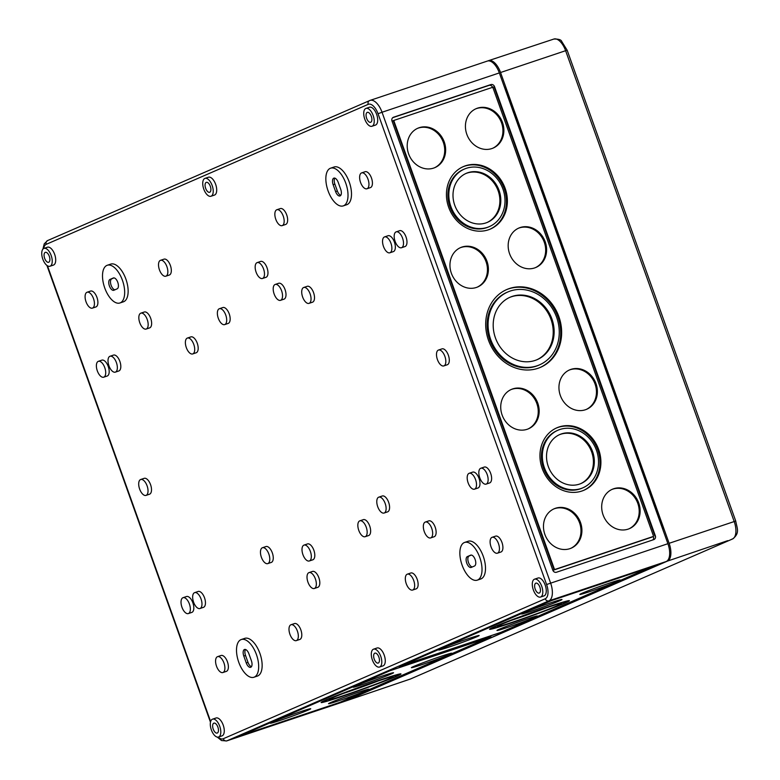 <?xml version="1.0" encoding="UTF-8"?>
<svg xmlns="http://www.w3.org/2000/svg" width="780" height="780" viewBox="0 0 780 780"><rect width="100%" height="100%" fill="white"/><g stroke="black" fill="none" stroke-linecap="round" stroke-linejoin="round"><path stroke-width="1.17" d="M206.213 182.393A5.236 2.525 -108.5 0 0 205.618 188.224A5.236 2.525 -108.5 0 0 209.644 192.28A5.236 2.525 -108.5 0 0 209.742 192.241A5.236 2.525 -108.5 0 0 210.346 186.41A5.236 2.525 -108.5 0 0 206.32 182.354A5.236 2.525 -108.5 0 0 206.213 182.393M374.78 653.182A5.236 2.525 -108.5 0 0 374.185 659.012A5.236 2.525 -108.5 0 0 378.212 663.068A5.236 2.525 -108.5 0 0 378.31 663.029A5.236 2.525 -108.5 0 0 378.904 657.199A5.236 2.525 -108.5 0 0 374.878 653.143A5.236 2.525 -108.5 0 0 374.78 653.182M213.788 723.177A5.236 2.525 -108.5 0 0 213.184 729.008A5.236 2.525 -108.5 0 0 217.21 733.063A5.236 2.525 -108.5 0 0 217.308 733.024A5.236 2.525 -108.5 0 0 217.912 727.184A5.236 2.525 -108.5 0 0 213.886 723.138A5.236 2.525 -108.5 0 0 213.788 723.177M45.221 252.388A5.236 2.525 -108.5 0 0 44.616 258.219A5.236 2.525 -108.5 0 0 48.643 262.275A5.236 2.525 -108.5 0 0 48.75 262.236A5.236 2.525 -108.5 0 0 49.345 256.406A5.236 2.525 -108.5 0 0 45.318 252.349A5.236 2.525 -108.5 0 0 45.221 252.388M535.782 583.196A5.236 2.525 -108.5 0 0 535.178 589.027A5.236 2.525 -108.5 0 0 539.204 593.083A5.236 2.525 -108.5 0 0 539.302 593.044A5.236 2.525 -108.5 0 0 539.906 587.213A5.236 2.525 -108.5 0 0 535.88 583.157A5.236 2.525 -108.5 0 0 535.782 583.196M367.214 112.408A5.236 2.525 -108.5 0 0 366.61 118.238A5.236 2.525 -108.5 0 0 370.636 122.294A5.236 2.525 -108.5 0 0 370.734 122.255A5.236 2.525 -108.5 0 0 371.339 116.425A5.236 2.525 -108.5 0 0 367.312 112.369A5.236 2.525 -108.5 0 0 367.214 112.408M251.384 660.728A5.762 2.779 71.5 0 1 250.77 667.261A5.762 2.779 71.5 0 1 250.653 667.3A5.762 2.779 71.5 0 1 246.266 662.951L243.799 656.058A5.762 2.779 71.5 0 1 244.53 649.486A5.762 2.779 71.5 0 1 248.918 653.835L251.384 660.728M340.723 189.364A5.762 2.779 71.5 0 1 340.109 195.897A5.762 2.779 71.5 0 1 340.002 195.936A5.762 2.779 71.5 0 1 335.605 191.588L333.138 184.694A5.762 2.779 71.5 0 1 333.869 178.123A5.762 2.779 71.5 0 1 338.257 182.471L340.723 189.364M376.847 648.073A9.418 4.553 71.5 0 1 377.023 648.005A9.418 4.553 71.5 0 1 384.277 655.307A9.418 4.553 71.5 0 1 383.194 665.808A9.418 4.553 71.5 0 1 383.019 665.876A9.418 4.553 71.5 0 1 382.834 665.925M373.376 649.243A9.418 4.553 71.5 0 1 373.552 649.175A9.418 4.553 71.5 0 1 380.796 656.467A9.418 4.553 71.5 0 1 379.723 666.968A9.418 4.553 71.5 0 1 379.538 667.036A9.418 4.553 71.5 0 1 372.294 659.743A9.418 4.553 71.5 0 1 373.376 649.243M537.839 578.087A9.418 4.553 71.5 0 1 538.024 578.019A9.418 4.553 71.5 0 1 545.269 585.312A9.418 4.553 71.5 0 1 544.196 595.813A9.418 4.553 71.5 0 1 544.011 595.881A9.418 4.553 71.5 0 1 543.826 595.94M534.368 579.248A9.418 4.553 71.5 0 1 534.544 579.179A9.418 4.553 71.5 0 1 541.798 586.482A9.418 4.553 71.5 0 1 540.716 596.983A9.418 4.553 71.5 0 1 540.54 597.051A9.418 4.553 71.5 0 1 533.286 589.748A9.418 4.553 71.5 0 1 534.368 579.248M215.855 718.068A9.418 4.553 71.5 0 1 216.031 718A9.418 4.553 71.5 0 1 223.275 725.293A9.418 4.553 71.5 0 1 222.202 735.793A9.418 4.553 71.5 0 1 222.017 735.862A9.418 4.553 71.5 0 1 221.842 735.92M212.374 719.228A9.418 4.553 71.5 0 1 212.55 719.16A9.418 4.553 71.5 0 1 219.804 726.463A9.418 4.553 71.5 0 1 218.722 736.963A9.418 4.553 71.5 0 1 218.546 737.032A9.418 4.553 71.5 0 1 211.292 729.729A9.418 4.553 71.5 0 1 212.374 719.228M467.717 541.417A19.89 9.613 71.5 0 1 468.088 541.271A19.89 9.613 71.5 0 1 483.395 556.686A19.89 9.613 71.5 0 1 481.114 578.848A19.89 9.613 71.5 0 1 480.743 578.994L477.262 580.154A19.89 9.613 71.5 0 1 461.965 564.749A19.89 9.613 71.5 0 1 464.236 542.587A19.89 9.613 71.5 0 1 464.617 542.441A19.89 9.613 71.5 0 1 479.915 557.846A19.89 9.613 71.5 0 1 477.643 580.008A19.89 9.613 71.5 0 1 477.262 580.154M244.364 638.518A19.89 9.613 71.5 0 1 244.745 638.371A19.89 9.613 71.5 0 1 260.042 653.776A19.89 9.613 71.5 0 1 257.77 675.938A19.89 9.613 71.5 0 1 257.39 676.084L253.919 677.255A19.89 9.613 71.5 0 1 238.612 661.85A19.89 9.613 71.5 0 1 240.893 639.678A19.89 9.613 71.5 0 1 241.264 639.532A19.89 9.613 71.5 0 1 256.571 654.947A19.89 9.613 71.5 0 1 254.29 677.108A19.89 9.613 71.5 0 1 253.919 677.255M410.641 573.056A8.375 4.046 71.5 0 1 410.806 572.998A8.375 4.046 71.5 0 1 417.241 579.481A8.375 4.046 71.5 0 1 416.286 588.822A8.375 4.046 71.5 0 1 416.13 588.88A8.375 4.046 71.5 0 1 415.964 588.929M407.17 574.226A8.375 4.046 71.5 0 1 407.326 574.168A8.375 4.046 71.5 0 1 413.77 580.651A8.375 4.046 71.5 0 1 412.815 589.982A8.375 4.046 71.5 0 1 412.649 590.041A8.375 4.046 71.5 0 1 406.204 583.557A8.375 4.046 71.5 0 1 407.17 574.226M495.427 536.201A8.375 4.046 71.5 0 1 495.583 536.143A8.375 4.046 71.5 0 1 502.027 542.626A8.375 4.046 71.5 0 1 501.062 551.957A8.375 4.046 71.5 0 1 500.906 552.025A8.375 4.046 71.5 0 1 500.741 552.065M491.946 537.371A8.375 4.046 71.5 0 1 492.102 537.303A8.375 4.046 71.5 0 1 498.547 543.797A8.375 4.046 71.5 0 1 497.591 553.127A8.375 4.046 71.5 0 1 497.435 553.186A8.375 4.046 71.5 0 1 490.99 546.702A8.375 4.046 71.5 0 1 491.946 537.371M220.896 655.551A8.375 4.046 71.5 0 1 221.052 655.492A8.375 4.046 71.5 0 1 227.497 661.976A8.375 4.046 71.5 0 1 226.531 671.307A8.375 4.046 71.5 0 1 226.375 671.365A8.375 4.046 71.5 0 1 226.21 671.414M217.415 656.711A8.375 4.046 71.5 0 1 217.571 656.653A8.375 4.046 71.5 0 1 224.016 663.146A8.375 4.046 71.5 0 1 223.06 672.477A8.375 4.046 71.5 0 1 222.905 672.535A8.375 4.046 71.5 0 1 216.46 666.052A8.375 4.046 71.5 0 1 217.415 656.711M294.314 623.63A8.375 4.046 71.5 0 1 294.479 623.571A8.375 4.046 71.5 0 1 300.914 630.055A8.375 4.046 71.5 0 1 299.959 639.385A8.375 4.046 71.5 0 1 299.803 639.454A8.375 4.046 71.5 0 1 299.637 639.493M290.843 624.8A8.375 4.046 71.5 0 1 290.998 624.731A8.375 4.046 71.5 0 1 297.443 631.225A8.375 4.046 71.5 0 1 296.488 640.556A8.375 4.046 71.5 0 1 296.322 640.614A8.375 4.046 71.5 0 1 289.877 634.13A8.375 4.046 71.5 0 1 290.843 624.8M428.649 520.933A8.375 4.046 71.5 0 1 428.815 520.874A8.375 4.046 71.5 0 1 435.25 527.358A8.375 4.046 71.5 0 1 434.294 536.689A8.375 4.046 71.5 0 1 434.138 536.747A8.375 4.046 71.5 0 1 433.973 536.796M425.178 522.093A8.375 4.046 71.5 0 1 425.334 522.034A8.375 4.046 71.5 0 1 431.779 528.518A8.375 4.046 71.5 0 1 430.823 537.859A8.375 4.046 71.5 0 1 430.657 537.917A8.375 4.046 71.5 0 1 424.213 531.424A8.375 4.046 71.5 0 1 425.178 522.093M312.322 571.506A8.375 4.046 71.5 0 1 312.488 571.438A8.375 4.046 71.5 0 1 318.932 577.931A8.375 4.046 71.5 0 1 317.967 587.262A8.375 4.046 71.5 0 1 317.811 587.321A8.375 4.046 71.5 0 1 317.645 587.369M308.851 572.666A8.375 4.046 71.5 0 1 309.007 572.608A8.375 4.046 71.5 0 1 315.452 579.091A8.375 4.046 71.5 0 1 314.496 588.422A8.375 4.046 71.5 0 1 314.33 588.49A8.375 4.046 71.5 0 1 307.895 581.997A8.375 4.046 71.5 0 1 308.851 572.666M363.148 519.724A8.375 4.046 71.5 0 1 363.314 519.655A8.375 4.046 71.5 0 1 369.759 526.149A8.375 4.046 71.5 0 1 368.794 535.48A8.375 4.046 71.5 0 1 368.638 535.538A8.375 4.046 71.5 0 1 368.472 535.587M359.677 520.884A8.375 4.046 71.5 0 1 359.834 520.825A8.375 4.046 71.5 0 1 366.278 527.309A8.375 4.046 71.5 0 1 365.323 536.64A8.375 4.046 71.5 0 1 365.157 536.708A8.375 4.046 71.5 0 1 358.722 530.215A8.375 4.046 71.5 0 1 359.677 520.884M472.505 472.183A8.375 4.046 71.5 0 1 472.66 472.124A8.375 4.046 71.5 0 1 479.105 478.608A8.375 4.046 71.5 0 1 478.14 487.939A8.375 4.046 71.5 0 1 477.984 488.007A8.375 4.046 71.5 0 1 477.818 488.046M469.024 473.353A8.375 4.046 71.5 0 1 469.18 473.284A8.375 4.046 71.5 0 1 475.624 479.778A8.375 4.046 71.5 0 1 474.669 489.109A8.375 4.046 71.5 0 1 474.513 489.167A8.375 4.046 71.5 0 1 468.068 482.683A8.375 4.046 71.5 0 1 469.024 473.353M484.136 467.123A8.375 4.046 71.5 0 1 484.292 467.064A8.375 4.046 71.5 0 1 490.737 473.558A8.375 4.046 71.5 0 1 489.772 482.888A8.375 4.046 71.5 0 1 489.616 482.947A8.375 4.046 71.5 0 1 489.45 482.995M480.656 468.293A8.375 4.046 71.5 0 1 480.811 468.234A8.375 4.046 71.5 0 1 487.256 474.718A8.375 4.046 71.5 0 1 486.301 484.048A8.375 4.046 71.5 0 1 486.145 484.107A8.375 4.046 71.5 0 1 479.7 477.623A8.375 4.046 71.5 0 1 480.656 468.293M197.974 591.533A8.375 4.046 71.5 0 1 198.13 591.474A8.375 4.046 71.5 0 1 204.575 597.958A8.375 4.046 71.5 0 1 203.609 607.288A8.375 4.046 71.5 0 1 203.453 607.347A8.375 4.046 71.5 0 1 203.287 607.396M194.493 592.693A8.375 4.046 71.5 0 1 194.649 592.634A8.375 4.046 71.5 0 1 201.094 599.128A8.375 4.046 71.5 0 1 200.138 608.458A8.375 4.046 71.5 0 1 199.982 608.517A8.375 4.046 71.5 0 1 193.537 602.033A8.375 4.046 71.5 0 1 194.493 592.693M186.332 596.593A8.375 4.046 71.5 0 1 186.498 596.524A8.375 4.046 71.5 0 1 192.943 603.018A8.375 4.046 71.5 0 1 191.977 612.349A8.375 4.046 71.5 0 1 191.822 612.407A8.375 4.046 71.5 0 1 191.656 612.456M182.861 597.753A8.375 4.046 71.5 0 1 183.017 597.694A8.375 4.046 71.5 0 1 189.462 604.178A8.375 4.046 71.5 0 1 188.506 613.509A8.375 4.046 71.5 0 1 188.341 613.577A8.375 4.046 71.5 0 1 181.906 607.084A8.375 4.046 71.5 0 1 182.861 597.753M307.32 543.992A8.375 4.046 71.5 0 1 307.476 543.933A8.375 4.046 71.5 0 1 313.921 550.417A8.375 4.046 71.5 0 1 312.956 559.757A8.375 4.046 71.5 0 1 312.799 559.816A8.375 4.046 71.5 0 1 312.634 559.865M303.839 545.161A8.375 4.046 71.5 0 1 303.995 545.103A8.375 4.046 71.5 0 1 310.44 551.587A8.375 4.046 71.5 0 1 309.485 560.917A8.375 4.046 71.5 0 1 309.328 560.976A8.375 4.046 71.5 0 1 302.884 554.492A8.375 4.046 71.5 0 1 303.839 545.161M382.102 496.051A8.375 4.046 71.5 0 1 382.258 495.992A8.375 4.046 71.5 0 1 388.703 502.476A8.375 4.046 71.5 0 1 387.748 511.807A8.375 4.046 71.5 0 1 387.582 511.865A8.375 4.046 71.5 0 1 387.426 511.914M378.622 497.211A8.375 4.046 71.5 0 1 378.787 497.152A8.375 4.046 71.5 0 1 385.232 503.636A8.375 4.046 71.5 0 1 384.267 512.977A8.375 4.046 71.5 0 1 384.111 513.035A8.375 4.046 71.5 0 1 377.666 506.542A8.375 4.046 71.5 0 1 378.622 497.211M265.775 546.624A8.375 4.046 71.5 0 1 265.931 546.556A8.375 4.046 71.5 0 1 272.376 553.049A8.375 4.046 71.5 0 1 271.421 562.38A8.375 4.046 71.5 0 1 271.255 562.438A8.375 4.046 71.5 0 1 271.099 562.487M262.304 547.784A8.375 4.046 71.5 0 1 262.46 547.726A8.375 4.046 71.5 0 1 268.905 554.209A8.375 4.046 71.5 0 1 267.94 563.54A8.375 4.046 71.5 0 1 267.784 563.608A8.375 4.046 71.5 0 1 261.339 557.115A8.375 4.046 71.5 0 1 262.304 547.784M441.811 348.933A8.375 4.046 71.5 0 1 441.977 348.875A8.375 4.046 71.5 0 1 448.412 355.368A8.375 4.046 71.5 0 1 447.457 364.699A8.375 4.046 71.5 0 1 447.301 364.757A8.375 4.046 71.5 0 1 447.135 364.806M438.34 350.103A8.375 4.046 71.5 0 1 438.497 350.044A8.375 4.046 71.5 0 1 444.941 356.528A8.375 4.046 71.5 0 1 443.986 365.859A8.375 4.046 71.5 0 1 443.82 365.918A8.375 4.046 71.5 0 1 437.375 359.434A8.375 4.046 71.5 0 1 438.34 350.103M144.017 478.403A8.375 4.046 71.5 0 1 144.173 478.335A8.375 4.046 71.5 0 1 150.618 484.828A8.375 4.046 71.5 0 1 149.662 494.159A8.375 4.046 71.5 0 1 149.506 494.218A8.375 4.046 71.5 0 1 149.341 494.267M140.546 479.563A8.375 4.046 71.5 0 1 140.702 479.505A8.375 4.046 71.5 0 1 147.147 485.989A8.375 4.046 71.5 0 1 146.182 495.319A8.375 4.046 71.5 0 1 146.026 495.388A8.375 4.046 71.5 0 1 139.581 488.894A8.375 4.046 71.5 0 1 140.546 479.563M307.027 286.377A8.375 4.046 71.5 0 1 307.193 286.319A8.375 4.046 71.5 0 1 313.628 292.802A8.375 4.046 71.5 0 1 312.673 302.143A8.375 4.046 71.5 0 1 312.517 302.201A8.375 4.046 71.5 0 1 312.351 302.25M303.556 287.547A8.375 4.046 71.5 0 1 303.712 287.488A8.375 4.046 71.5 0 1 310.157 293.972A8.375 4.046 71.5 0 1 309.192 303.303A8.375 4.046 71.5 0 1 309.036 303.361A8.375 4.046 71.5 0 1 302.591 296.878A8.375 4.046 71.5 0 1 303.556 287.547M190.7 336.95A8.375 4.046 71.5 0 1 190.866 336.892A8.375 4.046 71.5 0 1 197.301 343.375A8.375 4.046 71.5 0 1 196.345 352.706A8.375 4.046 71.5 0 1 196.189 352.774A8.375 4.046 71.5 0 1 196.024 352.814M187.229 338.12A8.375 4.046 71.5 0 1 187.385 338.052A8.375 4.046 71.5 0 1 193.83 344.546A8.375 4.046 71.5 0 1 192.874 353.876A8.375 4.046 71.5 0 1 192.709 353.935A8.375 4.046 71.5 0 1 186.264 347.451A8.375 4.046 71.5 0 1 187.229 338.12M278.519 283.345A8.375 4.046 71.5 0 1 278.674 283.276A8.375 4.046 71.5 0 1 285.119 289.77A8.375 4.046 71.5 0 1 284.164 299.101A8.375 4.046 71.5 0 1 283.998 299.159A8.375 4.046 71.5 0 1 283.842 299.208M275.038 284.505A8.375 4.046 71.5 0 1 275.203 284.447A8.375 4.046 71.5 0 1 281.648 290.93A8.375 4.046 71.5 0 1 280.683 300.271A8.375 4.046 71.5 0 1 280.527 300.329A8.375 4.046 71.5 0 1 274.082 293.836A8.375 4.046 71.5 0 1 275.038 284.505M387.865 235.804A8.375 4.046 71.5 0 1 388.021 235.745A8.375 4.046 71.5 0 1 394.465 242.229A8.375 4.046 71.5 0 1 393.51 251.56A8.375 4.046 71.5 0 1 393.344 251.628A8.375 4.046 71.5 0 1 393.188 251.667M384.394 236.974A8.375 4.046 71.5 0 1 384.55 236.905A8.375 4.046 71.5 0 1 390.994 243.399A8.375 4.046 71.5 0 1 390.029 252.73A8.375 4.046 71.5 0 1 389.873 252.788A8.375 4.046 71.5 0 1 383.428 246.304A8.375 4.046 71.5 0 1 384.394 236.974M399.497 230.743A8.375 4.046 71.5 0 1 399.652 230.685A8.375 4.046 71.5 0 1 406.097 237.178A8.375 4.046 71.5 0 1 405.142 246.509A8.375 4.046 71.5 0 1 404.986 246.568A8.375 4.046 71.5 0 1 404.82 246.617M396.026 231.913A8.375 4.046 71.5 0 1 396.181 231.855A8.375 4.046 71.5 0 1 402.626 238.339A8.375 4.046 71.5 0 1 401.661 247.669A8.375 4.046 71.5 0 1 401.505 247.738A8.375 4.046 71.5 0 1 395.06 241.244A8.375 4.046 71.5 0 1 396.026 231.913M222.68 307.613A8.375 4.046 71.5 0 1 222.836 307.554A8.375 4.046 71.5 0 1 229.281 314.038A8.375 4.046 71.5 0 1 228.326 323.378A8.375 4.046 71.5 0 1 228.16 323.437A8.375 4.046 71.5 0 1 228.004 323.485M219.209 308.782A8.375 4.046 71.5 0 1 219.365 308.724A8.375 4.046 71.5 0 1 225.81 315.208A8.375 4.046 71.5 0 1 224.845 324.538A8.375 4.046 71.5 0 1 224.689 324.597A8.375 4.046 71.5 0 1 218.244 318.113A8.375 4.046 71.5 0 1 219.209 308.782M113.334 355.154A8.375 4.046 71.5 0 1 113.49 355.095A8.375 4.046 71.5 0 1 119.935 361.579A8.375 4.046 71.5 0 1 118.979 370.909A8.375 4.046 71.5 0 1 118.813 370.968A8.375 4.046 71.5 0 1 118.657 371.017M109.853 356.314A8.375 4.046 71.5 0 1 110.019 356.255A8.375 4.046 71.5 0 1 116.464 362.749A8.375 4.046 71.5 0 1 115.498 372.079A8.375 4.046 71.5 0 1 115.343 372.138A8.375 4.046 71.5 0 1 108.898 365.654A8.375 4.046 71.5 0 1 109.853 356.314M101.702 360.214A8.375 4.046 71.5 0 1 101.858 360.145A8.375 4.046 71.5 0 1 108.303 366.639A8.375 4.046 71.5 0 1 107.347 375.97A8.375 4.046 71.5 0 1 107.182 376.028A8.375 4.046 71.5 0 1 107.026 376.077M98.221 361.374A8.375 4.046 71.5 0 1 98.387 361.315A8.375 4.046 71.5 0 1 104.822 367.799A8.375 4.046 71.5 0 1 103.867 377.13A8.375 4.046 71.5 0 1 103.711 377.198A8.375 4.046 71.5 0 1 97.266 370.705A8.375 4.046 71.5 0 1 98.221 361.374M260.481 261.495A8.375 4.046 71.5 0 1 260.637 261.436A8.375 4.046 71.5 0 1 267.082 267.92A8.375 4.046 71.5 0 1 266.126 277.261A8.375 4.046 71.5 0 1 265.96 277.319A8.375 4.046 71.5 0 1 265.805 277.368M257 262.665A8.375 4.046 71.5 0 1 257.166 262.606A8.375 4.046 71.5 0 1 263.601 269.09A8.375 4.046 71.5 0 1 262.645 278.421A8.375 4.046 71.5 0 1 262.49 278.479A8.375 4.046 71.5 0 1 256.045 271.996A8.375 4.046 71.5 0 1 257 262.665M144.154 312.068A8.375 4.046 71.5 0 1 144.31 312.01A8.375 4.046 71.5 0 1 150.755 318.494A8.375 4.046 71.5 0 1 149.799 327.824A8.375 4.046 71.5 0 1 149.633 327.892A8.375 4.046 71.5 0 1 149.477 327.931M140.673 313.238A8.375 4.046 71.5 0 1 140.839 313.17A8.375 4.046 71.5 0 1 147.284 319.663A8.375 4.046 71.5 0 1 146.318 328.994A8.375 4.046 71.5 0 1 146.162 329.053A8.375 4.046 71.5 0 1 139.718 322.569A8.375 4.046 71.5 0 1 140.673 313.238M333.703 167.154A19.89 9.613 71.5 0 1 334.084 167.008A19.89 9.613 71.5 0 1 349.391 182.413A19.89 9.613 71.5 0 1 347.11 204.584A19.89 9.613 71.5 0 1 346.729 204.721L343.258 205.891A19.89 9.613 71.5 0 1 327.951 190.486A19.89 9.613 71.5 0 1 330.232 168.314A19.89 9.613 71.5 0 1 330.613 168.178A19.89 9.613 71.5 0 1 345.91 183.583A19.89 9.613 71.5 0 1 343.629 205.745A19.89 9.613 71.5 0 1 343.258 205.891M110.36 264.244A19.89 9.613 71.5 0 1 110.74 264.108A19.89 9.613 71.5 0 1 126.038 279.513A19.89 9.613 71.5 0 1 123.757 301.675A19.89 9.613 71.5 0 1 123.386 301.821L119.906 302.981A19.89 9.613 71.5 0 1 104.608 287.576A19.89 9.613 71.5 0 1 106.889 265.415A19.89 9.613 71.5 0 1 107.26 265.268A19.89 9.613 71.5 0 1 122.567 280.673A19.89 9.613 71.5 0 1 120.286 302.845A19.89 9.613 71.5 0 1 119.906 302.981M280.166 208.64A8.375 4.046 71.5 0 1 280.322 208.582A8.375 4.046 71.5 0 1 286.767 215.066A8.375 4.046 71.5 0 1 285.802 224.396A8.375 4.046 71.5 0 1 285.646 224.464A8.375 4.046 71.5 0 1 285.48 224.503M276.685 209.81A8.375 4.046 71.5 0 1 276.841 209.742A8.375 4.046 71.5 0 1 283.286 216.236A8.375 4.046 71.5 0 1 282.331 225.566A8.375 4.046 71.5 0 1 282.175 225.625A8.375 4.046 71.5 0 1 275.73 219.141A8.375 4.046 71.5 0 1 276.685 209.81M364.942 171.785A8.375 4.046 71.5 0 1 365.098 171.727A8.375 4.046 71.5 0 1 371.543 178.21A8.375 4.046 71.5 0 1 370.588 187.541A8.375 4.046 71.5 0 1 370.422 187.609A8.375 4.046 71.5 0 1 370.266 187.649M361.471 172.955A8.375 4.046 71.5 0 1 361.627 172.887A8.375 4.046 71.5 0 1 368.072 179.38A8.375 4.046 71.5 0 1 367.107 188.711A8.375 4.046 71.5 0 1 366.951 188.77A8.375 4.046 71.5 0 1 360.506 182.286A8.375 4.046 71.5 0 1 361.471 172.955M163.839 259.214A8.375 4.046 71.5 0 1 163.995 259.155A8.375 4.046 71.5 0 1 170.44 265.639A8.375 4.046 71.5 0 1 169.474 274.969A8.375 4.046 71.5 0 1 169.319 275.028A8.375 4.046 71.5 0 1 169.162 275.077M160.358 260.374A8.375 4.046 71.5 0 1 160.524 260.315A8.375 4.046 71.5 0 1 166.959 266.809A8.375 4.046 71.5 0 1 166.003 276.139A8.375 4.046 71.5 0 1 165.847 276.198A8.375 4.046 71.5 0 1 159.403 269.714A8.375 4.046 71.5 0 1 160.358 260.374M90.412 291.135A8.375 4.046 71.5 0 1 90.568 291.077A8.375 4.046 71.5 0 1 97.013 297.56A8.375 4.046 71.5 0 1 96.057 306.891A8.375 4.046 71.5 0 1 95.891 306.95A8.375 4.046 71.5 0 1 95.735 306.998M86.931 292.295A8.375 4.046 71.5 0 1 87.097 292.237A8.375 4.046 71.5 0 1 93.541 298.721A8.375 4.046 71.5 0 1 92.576 308.061A8.375 4.046 71.5 0 1 92.42 308.119A8.375 4.046 71.5 0 1 85.976 301.636A8.375 4.046 71.5 0 1 86.931 292.295M369.281 107.299A9.418 4.553 71.5 0 1 369.457 107.231A9.418 4.553 71.5 0 1 376.701 114.533A9.418 4.553 71.5 0 1 375.628 125.024A9.418 4.553 71.5 0 1 375.443 125.093A9.418 4.553 71.5 0 1 375.268 125.151M365.8 108.469A9.418 4.553 71.5 0 1 365.976 108.401A9.418 4.553 71.5 0 1 373.23 115.694A9.418 4.553 71.5 0 1 372.148 126.194A9.418 4.553 71.5 0 1 371.972 126.263A9.418 4.553 71.5 0 1 364.718 118.96A9.418 4.553 71.5 0 1 365.8 108.469M208.28 177.294A9.418 4.553 71.5 0 1 208.455 177.226A9.418 4.553 71.5 0 1 215.709 184.519A9.418 4.553 71.5 0 1 214.627 195.019A9.418 4.553 71.5 0 1 214.451 195.088A9.418 4.553 71.5 0 1 214.266 195.136M204.809 178.454A9.418 4.553 71.5 0 1 204.984 178.386A9.418 4.553 71.5 0 1 212.228 185.689A9.418 4.553 71.5 0 1 211.156 196.18A9.418 4.553 71.5 0 1 210.97 196.248A9.418 4.553 71.5 0 1 203.726 188.955A9.418 4.553 71.5 0 1 204.809 178.454M47.288 247.28A9.418 4.553 71.5 0 1 47.463 247.211A9.418 4.553 71.5 0 1 54.707 254.514A9.418 4.553 71.5 0 1 53.635 265.005A9.418 4.553 71.5 0 1 53.45 265.073A9.418 4.553 71.5 0 1 53.274 265.132M43.807 248.45A9.418 4.553 71.5 0 1 43.992 248.381A9.418 4.553 71.5 0 1 51.236 255.674A9.418 4.553 71.5 0 1 50.154 266.175A9.418 4.553 71.5 0 1 49.978 266.243A9.418 4.553 71.5 0 1 42.734 258.94A9.418 4.553 71.5 0 1 43.807 248.45M408.613 153.865A21.46 18.769 66.5 0 0 434.986 167.573A21.46 18.769 66.5 0 0 444.239 141.921A21.46 18.769 66.5 0 0 417.875 128.213A21.46 18.769 66.5 0 0 408.613 153.865M434.519 167.768A21.46 18.769 66.5 0 0 443.313 142.321A21.46 18.769 66.5 0 0 417.407 128.417M451.357 273.234A21.46 18.769 66.5 0 0 477.731 286.942A21.46 18.769 66.5 0 0 486.983 261.29A21.46 18.769 66.5 0 0 460.61 247.582A21.46 18.769 66.5 0 0 451.357 273.234M477.253 287.137A21.46 18.769 66.5 0 0 486.047 261.7A21.46 18.769 66.5 0 0 460.151 247.796M466.83 134.345A21.46 18.769 66.5 0 0 493.204 148.054A21.46 18.769 66.5 0 0 502.457 122.392A21.46 18.769 66.5 0 0 476.092 108.693A21.46 18.769 66.5 0 0 466.83 134.345M492.736 148.249A21.46 18.769 66.5 0 0 501.53 122.801A21.46 18.769 66.5 0 0 475.624 108.898M509.574 253.715A21.46 18.769 66.5 0 0 535.948 267.423A21.46 18.769 66.5 0 0 545.2 241.771A21.46 18.769 66.5 0 0 518.827 228.062A21.46 18.769 66.5 0 0 509.574 253.715M535.47 267.618A21.46 18.769 66.5 0 0 544.264 242.171A21.46 18.769 66.5 0 0 518.368 228.267M502.135 415.067A21.46 18.769 66.5 0 0 528.508 428.776A21.46 18.769 66.5 0 0 537.761 403.114A21.46 18.769 66.5 0 0 511.397 389.415A21.46 18.769 66.5 0 0 502.135 415.067M528.041 428.971A21.46 18.769 66.5 0 0 536.835 403.523A21.46 18.769 66.5 0 0 510.929 389.62M544.879 534.437A21.46 18.769 66.5 0 0 571.252 548.145A21.46 18.769 66.5 0 0 580.505 522.493A21.46 18.769 66.5 0 0 554.132 508.784A21.46 18.769 66.5 0 0 544.879 534.437M570.784 548.34A21.46 18.769 66.5 0 0 579.579 522.892A21.46 18.769 66.5 0 0 553.673 508.989M560.352 395.538A21.46 18.769 66.5 0 0 586.726 409.247A21.46 18.769 66.5 0 0 595.978 383.594A21.46 18.769 66.5 0 0 569.615 369.886A21.46 18.769 66.5 0 0 560.352 395.538M586.258 409.441A21.46 18.769 66.5 0 0 595.052 383.994A21.46 18.769 66.5 0 0 569.146 370.1M603.096 514.917A21.46 18.769 66.5 0 0 629.47 528.616A21.46 18.769 66.5 0 0 638.722 502.964A21.46 18.769 66.5 0 0 612.349 489.255A21.46 18.769 66.5 0 0 603.096 514.917M629.002 528.811A21.46 18.769 66.5 0 0 637.796 503.373A21.46 18.769 66.5 0 0 611.89 489.469M548.272 466.45A26.695 23.351 66.5 0 0 581.071 483.493A26.695 23.351 66.5 0 0 592.585 451.581A26.695 23.351 66.5 0 0 559.786 434.538A26.695 23.351 66.5 0 0 548.272 466.45M580.603 483.697A26.695 23.351 66.5 0 0 591.659 451.99A26.695 23.351 66.5 0 0 559.328 434.743M557.924 430.248L556.998 430.657A31.366 27.436 66.5 0 0 543.465 468.146A31.366 27.436 66.5 0 0 582.007 488.183L582.933 487.783A31.366 27.436 66.5 0 0 596.466 450.284A31.366 27.436 66.5 0 0 557.924 430.248A31.366 27.436 66.5 0 0 544.401 467.747A31.366 27.436 66.5 0 0 582.933 487.783M542.188 468.488A34.018 29.757 66.5 0 0 583.996 490.22A34.018 29.757 66.5 0 0 598.669 449.543A34.018 29.757 66.5 0 0 556.861 427.81A34.018 29.757 66.5 0 0 542.188 468.488M583.528 490.415A34.018 29.757 66.5 0 0 597.743 449.953A34.018 29.757 66.5 0 0 556.403 428.025M454.75 205.247A26.695 23.351 66.5 0 0 487.549 222.3A26.695 23.351 66.5 0 0 499.063 190.388A26.695 23.351 66.5 0 0 466.264 173.335A26.695 23.351 66.5 0 0 454.75 205.247M487.081 222.495A26.695 23.351 66.5 0 0 498.137 190.788A26.695 23.351 66.5 0 0 465.806 173.54M464.402 169.055L463.476 169.455A31.366 27.436 66.5 0 0 449.943 206.953A31.366 27.436 66.5 0 0 488.485 226.98L489.411 226.58A31.366 27.436 66.5 0 0 502.944 189.082A31.366 27.436 66.5 0 0 464.402 169.055A31.366 27.436 66.5 0 0 450.879 206.544A31.366 27.436 66.5 0 0 489.411 226.58M448.666 207.285A34.018 29.757 66.5 0 0 490.474 229.018A34.018 29.757 66.5 0 0 505.148 188.351A34.018 29.757 66.5 0 0 463.34 166.618A34.018 29.757 66.5 0 0 448.666 207.285M490.006 229.213A34.018 29.757 66.5 0 0 504.221 188.75A34.018 29.757 66.5 0 0 462.881 166.822M495.427 337.886A34.018 29.757 66.5 0 0 537.235 359.619A34.018 29.757 66.5 0 0 551.908 318.942A34.018 29.757 66.5 0 0 510.1 297.219A34.018 29.757 66.5 0 0 495.427 337.886M536.767 359.814A34.018 29.757 66.5 0 0 550.982 319.351A34.018 29.757 66.5 0 0 509.642 297.424M507.829 291.974L506.893 292.373A39.741 34.759 66.5 0 0 489.752 339.885A39.741 34.759 66.5 0 0 538.58 365.264L539.516 364.855A39.741 34.759 66.5 0 0 556.657 317.353A39.741 34.759 66.5 0 0 507.829 291.974A39.741 34.759 66.5 0 0 490.688 339.476A39.741 34.759 66.5 0 0 539.516 364.855M488.475 340.216A42.393 37.089 66.5 0 0 540.569 367.302A42.393 37.089 66.5 0 0 558.86 316.612A42.393 37.089 66.5 0 0 506.766 289.536A42.393 37.089 66.5 0 0 488.475 340.216M540.101 367.497A42.393 37.089 66.5 0 0 557.934 317.021A42.393 37.089 66.5 0 0 506.298 289.741M308.334 710.014A21.46 0.79 -19.7 0 1 285.733 718.507A21.46 0.79 -19.7 0 1 270.319 723.226A21.46 0.79 -19.7 0 1 272.707 721.958A21.46 0.79 -19.7 0 1 295.318 713.466A21.46 0.79 -19.7 0 1 310.732 708.757A21.46 0.79 -19.7 0 1 308.334 710.014M366.551 690.485A21.46 0.79 -19.7 0 1 343.951 698.987A21.46 0.79 -19.7 0 1 328.536 703.697A21.46 0.79 -19.7 0 1 330.925 702.439A21.46 0.79 -19.7 0 1 353.535 693.937A21.46 0.79 -19.7 0 1 368.95 689.227A21.46 0.79 -19.7 0 1 366.551 690.485M391.16 674.008A21.46 0.79 -19.7 0 1 368.56 682.5A21.46 0.79 -19.7 0 1 353.145 687.219A21.46 0.79 -19.7 0 1 355.534 685.951A21.46 0.79 -19.7 0 1 378.134 677.459A21.46 0.79 -19.7 0 1 393.549 672.75A21.46 0.79 -19.7 0 1 391.16 674.008M449.377 654.478A21.46 0.79 -19.7 0 1 426.777 662.981A21.46 0.79 -19.7 0 1 411.362 667.69A21.46 0.79 -19.7 0 1 413.751 666.432A21.46 0.79 -19.7 0 1 436.351 657.93A21.46 0.79 -19.7 0 1 451.766 653.221A21.46 0.79 -19.7 0 1 449.377 654.478M476.775 636.782A21.46 0.79 -19.7 0 1 454.174 645.284A21.46 0.79 -19.7 0 1 438.76 649.993A21.46 0.79 -19.7 0 1 441.148 648.736A21.46 0.79 -19.7 0 1 463.759 640.234A21.46 0.79 -19.7 0 1 479.173 635.524A21.46 0.79 -19.7 0 1 476.775 636.782M534.992 617.263A21.46 0.79 -19.7 0 1 512.392 625.755A21.46 0.79 -19.7 0 1 496.977 630.474A21.46 0.79 -19.7 0 1 499.366 629.207A21.46 0.79 -19.7 0 1 521.976 620.714A21.46 0.79 -19.7 0 1 537.391 616.005A21.46 0.79 -19.7 0 1 534.992 617.263M559.601 600.775A21.46 0.79 -19.7 0 1 537.001 609.277A21.46 0.79 -19.7 0 1 521.586 613.987A21.46 0.79 -19.7 0 1 523.975 612.729A21.46 0.79 -19.7 0 1 546.575 604.227A21.46 0.79 -19.7 0 1 561.99 599.518A21.46 0.79 -19.7 0 1 559.601 600.775M617.818 581.256A21.46 0.79 -19.7 0 1 595.218 589.748A21.46 0.79 -19.7 0 1 579.803 594.467A21.46 0.79 -19.7 0 1 582.192 593.2A21.46 0.79 -19.7 0 1 604.792 584.707A21.46 0.79 -19.7 0 1 620.207 579.998A21.46 0.79 -19.7 0 1 617.818 581.256M389.288 678.746A34.018 1.248 -19.7 0 1 353.457 692.221A34.018 1.248 -19.7 0 1 329.014 699.689A34.018 1.248 -19.7 0 1 332.806 697.691A34.018 1.248 -19.7 0 1 368.638 684.216A34.018 1.248 -19.7 0 1 393.081 676.757A34.018 1.248 -19.7 0 1 389.288 678.746M378.134 680.989A34.018 1.248 -19.7 0 1 343.249 693.478M328.058 699.28A39.741 1.453 -19.7 0 1 369.915 683.553A39.741 1.453 -19.7 0 1 398.453 674.827A39.741 1.453 -19.7 0 1 394.027 677.157A39.741 1.453 -19.7 0 1 352.18 692.893A39.741 1.453 -19.7 0 1 323.632 701.62A39.741 1.453 -19.7 0 1 328.058 699.28M396.24 676.416A42.393 1.55 -19.7 0 1 351.585 693.206A42.393 1.55 -19.7 0 1 321.126 702.517A42.393 1.55 -19.7 0 1 325.855 700.021A42.393 1.55 -19.7 0 1 370.51 683.231A42.393 1.55 -19.7 0 1 400.959 673.93A42.393 1.55 -19.7 0 1 396.24 676.416M557.729 605.524A34.018 1.248 -19.7 0 1 521.898 618.998A34.018 1.248 -19.7 0 1 497.455 626.467A34.018 1.248 -19.7 0 1 501.248 624.468A34.018 1.248 -19.7 0 1 537.079 610.993A34.018 1.248 -19.7 0 1 561.522 603.525A34.018 1.248 -19.7 0 1 557.729 605.524M546.575 607.766A34.018 1.248 -19.7 0 1 511.69 620.256M496.499 626.057A39.741 1.453 -19.7 0 1 538.356 610.321A39.741 1.453 -19.7 0 1 566.894 601.594A39.741 1.453 -19.7 0 1 562.468 603.934A39.741 1.453 -19.7 0 1 520.621 619.671A39.741 1.453 -19.7 0 1 492.073 628.387A39.741 1.453 -19.7 0 1 496.499 626.057M564.681 603.193A42.393 1.55 -19.7 0 1 520.026 619.983A42.393 1.55 -19.7 0 1 489.567 629.284A42.393 1.55 -19.7 0 1 494.296 626.798A42.393 1.55 -19.7 0 1 538.951 610.009A42.393 1.55 -19.7 0 1 569.4 600.707A42.393 1.55 -19.7 0 1 564.681 603.193M487.071 61.172A15.707 7.585 71.5 0 1 487.373 61.064A15.707 7.585 71.5 0 1 499.337 72.92L667.904 543.699A15.707 7.585 71.5 0 1 666.217 561.512L548.915 600.853L226.922 740.834A3.139 2.749 -113.5 0 1 223.255 738.748A12.558 6.074 -108.5 0 1 218.185 737.12M343.619 701.698A15.707 7.585 -108.5 0 0 343.931 701.61A15.707 7.585 -108.5 0 0 344.224 701.493L666.217 561.512M553.42 599.761L652.294 566.67L502.115 631.985L399.233 666.559L553.42 599.761M490.952 636.841L341.123 701.981L238.241 736.544L388.421 671.229L490.912 636.733M552.806 570.17A3.139 2.749 66.5 0 0 556.471 572.247L653.786 539.614A3.139 2.749 66.5 0 0 655.337 535.782L494.53 86.668A3.139 2.749 66.5 0 0 490.864 84.581L393.549 117.224A3.139 2.749 66.5 0 0 391.999 121.046L552.806 570.17M113.899 290.257A5.762 2.779 71.5 0 1 113.792 290.296A5.762 2.779 71.5 0 1 109.356 285.831A5.762 2.779 71.5 0 1 110.019 279.415L113.276 278.002A5.762 2.779 71.5 0 1 113.383 277.963A5.762 2.779 71.5 0 1 117.809 282.418A5.762 2.779 71.5 0 1 117.156 288.834L113.899 290.257M471.247 567.421A5.762 2.779 71.5 0 1 471.139 567.469A5.762 2.779 71.5 0 1 466.713 563.004A5.762 2.779 71.5 0 1 467.376 556.588L470.632 555.175A5.762 2.779 71.5 0 1 470.74 555.136A5.762 2.779 71.5 0 1 475.166 559.591A5.762 2.779 71.5 0 1 474.503 566.007L471.247 567.421M652.733 539.965A3.139 2.749 66.5 0 0 653.474 536.591L652.265 536.864A1.043 0.916 66.5 0 0 652.392 536.806M655.337 535.782L654.878 535.987L494.062 86.863L494.53 86.668M492.19 87.496L494.062 86.863M339.846 702.361L240.786 735.579L389.688 670.849L488.865 637.562L339.846 702.361M500.848 632.365L401.788 665.584L550.69 600.853L649.857 567.577L500.848 632.365M492.619 87.35A3.139 2.749 66.5 0 0 489.002 85.391L392.75 117.673M394.475 120.227L394.144 120.373A1.043 0.916 66.5 0 0 393.627 121.651L553.732 568.805A1.043 0.916 66.5 0 0 554.95 569.498L552.825 570.209M392.018 121.095L394.543 120.198A1.043 0.916 66.5 0 0 394.085 121.456L554.19 568.6A1.043 0.916 66.5 0 0 555.418 569.293L652.733 536.659A1.043 0.916 66.5 0 0 653.25 535.382L493.145 88.228A1.043 0.916 66.5 0 0 491.927 87.535L394.602 120.178A1.043 0.916 66.5 0 0 394.543 120.198M653.474 536.591L552.874 570.336M340.762 195.341A5.762 2.779 71.5 0 1 337.35 191.012L334.873 184.119A5.762 2.779 71.5 0 1 334.834 178.142M472.339 566.953A5.762 2.779 71.5 0 1 468.283 561.892A5.762 2.779 71.5 0 1 469.111 556.004L471.276 555.067M251.423 666.705A5.762 2.779 71.5 0 1 248.001 662.376L245.534 655.473A5.762 2.779 71.5 0 1 245.495 649.506M114.982 289.78A5.762 2.779 71.5 0 1 110.926 284.719A5.762 2.779 71.5 0 1 111.755 278.84L113.929 277.894M500.555 72.511L565.617 50.7A15.425 7.459 -108.5 0 0 553.868 39.049L488.602 60.645A15.707 7.585 -108.5 0 1 500.555 72.511L669.123 543.299A15.707 7.585 71.5 0 1 667.436 561.103L727.74 540.657M504.436 87.145A7.956 3.841 71.5 0 1 505.927 90.207L662.083 526.325A7.956 3.841 71.5 0 1 662.883 529.678M487.939 60.918L488.29 60.772A15.707 7.585 -108.5 0 1 488.602 60.645M344.575 701.337A15.707 7.585 -108.5 0 0 345.16 701.191A15.707 7.585 -108.5 0 0 345.442 701.083L667.436 561.103M410.894 678.805A3.139 2.749 -113.5 0 1 410.709 678.892L732.703 538.912A3.139 2.749 -113.5 0 1 732.517 538.99L732.059 539.058M47.463 265.795L210.639 721.539M667.904 543.699L546.605 584.522L378.037 113.734A12.558 6.074 -108.5 0 0 368.219 104.344L46.225 244.325A3.139 2.749 -113.5 0 1 47.775 240.493M43.651 248.518A12.558 6.074 71.5 0 1 46.225 244.325M546.605 584.522A12.558 6.074 71.5 0 1 545.249 598.767L223.255 738.748M378.037 113.734L382.034 112.252L550.602 583.04A15.707 7.585 71.5 0 1 548.915 600.853A3.139 2.749 -113.5 0 1 545.249 598.767M344.224 701.493L226.922 740.834A15.707 7.585 -108.5 0 1 226.629 740.942L343.931 701.61M368.219 104.344A3.139 2.749 -113.5 0 1 369.769 100.513A15.707 7.585 -108.5 0 1 370.061 100.406L47.58 240.572L44.236 243.828L42.939 249.083M487.373 61.064L370.061 100.406A15.707 7.585 -108.5 0 1 382.034 112.252L499.337 72.92M489.002 85.391L490.864 84.581M337.35 191.012L335.605 191.588M334.873 184.119L333.138 184.694M469.111 556.004L467.376 556.588M248.001 662.376L246.266 662.951M245.534 655.473L243.799 656.058M111.755 278.84L110.019 279.415M409.958 679.156A15.425 7.459 -108.5 0 0 410.251 679.078L410.709 678.892A3.139 2.749 -113.5 0 1 410.524 678.971L345.442 701.083M553.868 39.049C558.548 38.941 561.161 39.731 561.707 41.428L567.167 50.252L565.617 50.7L734.175 521.489A15.425 7.459 71.5 0 1 732.517 538.99L410.524 678.971A15.425 7.459 -108.5 0 1 410.251 679.078L345.16 701.191M567.167 50.252L735.735 521.04L669.123 543.299M377.023 648.005L373.552 649.175M538.024 578.019L534.544 579.179M216.031 718L212.55 719.16M468.088 541.271L464.617 542.441M244.745 638.371L241.264 639.532M410.806 572.998L407.326 574.168M495.583 536.143L492.102 537.303M221.052 655.492L217.571 656.653M294.479 623.571L290.998 624.731M428.815 520.874L425.334 522.034M312.488 571.438L309.007 572.608M363.314 519.655L359.834 520.825M472.66 472.124L469.18 473.284M484.292 467.064L480.811 468.234M198.13 591.474L194.649 592.634M186.498 596.524L183.017 597.694M307.476 543.933L303.995 545.103M382.258 495.992L378.787 497.152M265.931 546.556L262.46 547.726M441.977 348.875L438.497 350.044M144.173 478.335L140.702 479.505M307.193 286.319L303.712 287.488M190.866 336.892L187.385 338.052M278.674 283.276L275.203 284.447M388.021 235.745L384.55 236.905M399.652 230.685L396.181 231.855M222.836 307.554L219.365 308.724M113.49 355.095L110.019 356.255M101.858 360.145L98.387 361.315M260.637 261.436L257.166 262.606M144.31 312.01L140.839 313.17M334.084 167.008L330.613 168.178M110.74 264.108L107.26 265.268M280.322 208.582L276.841 209.742M365.098 171.727L361.627 172.887M163.995 259.155L160.524 260.315M90.568 291.077L87.097 292.237M369.457 107.231L365.976 108.401M208.455 177.226L204.984 178.386M47.463 247.211L43.992 248.381M398.278 674.32L398.453 674.827M566.719 601.087L566.894 601.594M46.907 265.424L210.473 722.221M491.887 627.88L492.073 628.387M323.447 701.103L323.632 701.62M53.45 265.073L49.978 266.243M214.451 195.088L210.97 196.248M375.443 125.093L371.972 126.263M95.891 306.95L92.42 308.119M169.319 275.028L165.847 276.198M370.422 187.609L366.951 188.77M285.646 224.464L282.175 225.625M149.633 327.892L146.162 329.053M265.96 277.319L262.49 278.479M107.182 376.028L103.711 377.198M118.813 370.968L115.343 372.138M228.16 323.437L224.689 324.597M404.986 246.568L401.505 247.738M393.344 251.628L389.873 252.788M283.998 299.159L280.527 300.329M196.189 352.774L192.709 353.935M312.517 302.201L309.036 303.361M149.506 494.218L146.026 495.388M447.301 364.757L443.82 365.918M271.255 562.438L267.784 563.608M387.582 511.865L384.111 513.035M312.799 559.816L309.328 560.976M191.822 612.407L188.341 613.577M203.453 607.347L199.982 608.517M489.616 482.947L486.145 484.107M477.984 488.007L474.513 489.167M368.638 535.538L365.157 536.708M317.811 587.321L314.33 588.49M434.138 536.747L430.657 537.917M299.803 639.454L296.322 640.614M226.375 671.365L222.905 672.535M500.906 552.025L497.435 553.186M416.13 588.88L412.649 590.041M222.017 735.862L218.546 737.032M544.011 595.881L540.54 597.051M383.019 665.876L379.538 667.036M217.279 737.09L221.53 740.532L226.629 740.942M732.703 538.912C740.249 532.964 736.915 528.128 735.735 521.04"/></g></svg>
